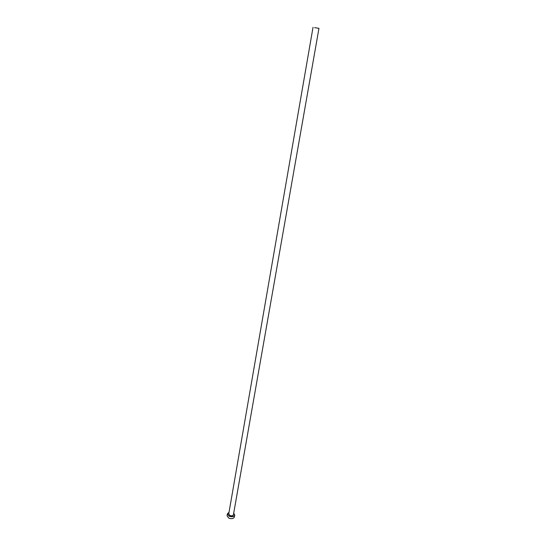 <?xml version="1.0" encoding="UTF-8"?>
<svg xmlns="http://www.w3.org/2000/svg" width="546" height="546" viewBox="0 0 546 546"><rect width="100%" height="100%" fill="white"/><g stroke="black" fill="none" stroke-linecap="round" stroke-linejoin="round"><path stroke-width="0.82" d="M314.619 27.641L318.96 28.337L314.619 27.641M229.027 512.298L227.395 513.8L229.02 516.134C231.92 517.205 233.825 516.85 234.739 515.083L233.708 513.117M227.395 513.8L227.061 515.724L228.685 518.058C231.579 519.13 233.483 518.775 234.398 517.001L234.739 515.083M233.476 514.434C233.279 515.929 232.023 516.304 229.716 515.56L228.794 513.622M313.029 27.307L228.74 513.95L229.777 515.438C231.627 516.12 232.842 515.895 233.422 514.762L318.96 28.337"/></g></svg>
